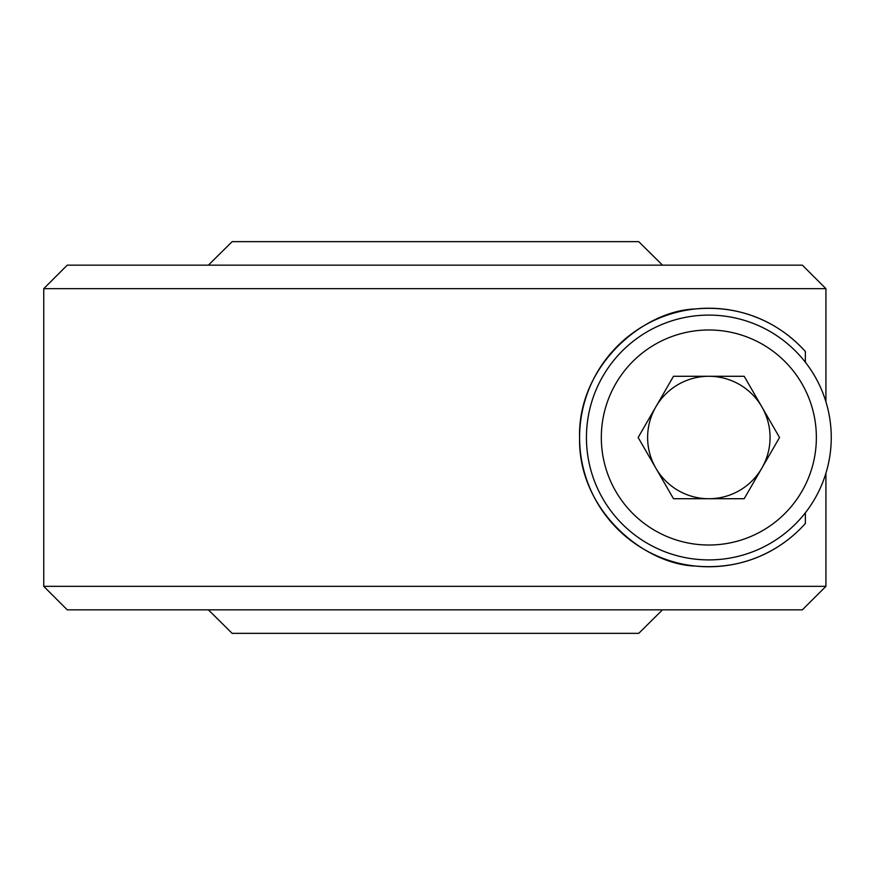 <?xml version="1.0" encoding="UTF-8"?>
<svg xmlns="http://www.w3.org/2000/svg" width="875" height="875" viewBox="0 0 875 875"><rect width="100%" height="100%" fill="white"/><g stroke="black" fill="none" stroke-linecap="round" stroke-linejoin="round"><path stroke-width="1.31" d="M802.342 609.842L825.923 586.348L802.342 609.842L67.255 609.842L43.75 586.348L43.75 288.652L825.923 288.652L802.342 265.158L825.923 288.652L825.923 401.778M232.127 241.653L208.392 265.158L232.127 241.653L638.761 241.653L662.495 265.158L638.761 241.653M208.392 609.842L232.127 633.347L208.392 609.842M638.761 633.347L662.495 609.842L638.761 633.347L232.127 633.347M825.923 473.222L825.923 586.348L43.75 586.348M805.372 512.772L805.372 523.469C784.558 546.798 747.808 570.719 695.559 566.07C644.613 564.605 578.156 510.77 579.589 438.058C577.467 365.334 643.792 310.625 695.045 308.984C747.097 304.062 784.284 327.917 805.372 351.531L805.372 362.228M805.372 523.469A129.259 129.259 0 0 1 619.227 530.644A129.259 129.259 0 0 1 619.227 344.356A129.259 129.259 0 0 1 805.372 351.531M43.75 288.652L67.255 265.158L802.342 265.158M655.823 468.114A61.217 61.217 0 0 0 761.862 468.114A61.217 61.217 0 0 0 708.848 376.283A61.217 61.217 0 0 0 655.823 468.114M708.848 559.902A122.402 122.402 0 0 0 831.25 437.5A122.402 122.402 0 0 0 708.848 315.098A122.402 122.402 0 0 0 586.436 437.5A122.402 122.402 0 0 0 708.848 559.902M708.848 545.016A107.516 107.516 0 0 0 816.364 437.5A107.516 107.516 0 0 0 708.848 329.984A107.516 107.516 0 0 0 601.322 437.5A107.516 107.516 0 0 0 708.848 545.016M779.538 437.5L744.188 498.717L673.498 498.717L638.148 437.5L673.498 376.283L744.188 376.283L779.538 437.5"/></g></svg>
